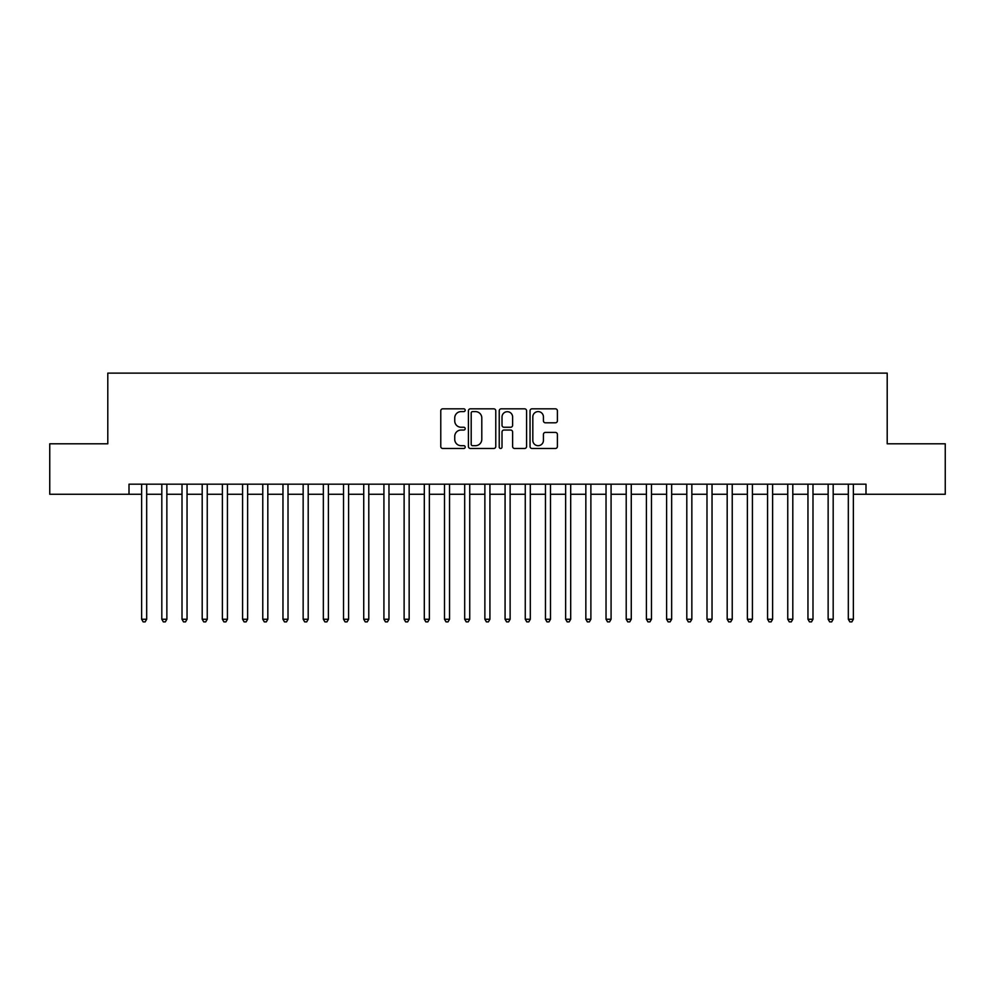 <?xml version="1.0" encoding="UTF-8"?>
<svg xmlns="http://www.w3.org/2000/svg" width="995" height="995" viewBox="0 0 995 995"><rect width="100%" height="100%" fill="white"/><g stroke="black" fill="none" stroke-linecap="round" stroke-linejoin="round"><path stroke-width="1.49" d="M465.2 410.214A1.393 1.393 0 0 0 463.807 408.833L442.75 408.833A1.978 1.978 0 0 0 440.773 410.811L440.773 446.481A1.978 1.978 0 0 0 442.75 448.471L463.807 448.471A1.393 1.393 0 0 0 465.2 447.078A1.393 1.393 0 0 0 463.807 445.685L461.083 445.685A6.343 6.343 0 0 1 454.74 439.355L454.74 436.382A6.343 6.343 0 0 1 461.083 430.039L463.807 430.039A1.393 1.393 0 0 0 465.2 428.646A1.393 1.393 0 0 0 463.807 427.253L461.083 427.253A6.343 6.343 0 0 1 454.74 420.922L454.74 417.95A6.343 6.343 0 0 1 461.083 411.607L463.807 411.607A1.393 1.393 0 0 0 465.2 410.214M555.421 422.8A1.978 1.978 0 0 0 557.399 420.823L557.399 410.811A1.978 1.978 0 0 0 555.421 408.833L532.039 408.833A1.978 1.978 0 0 0 530.049 410.811L530.049 446.481A1.978 1.978 0 0 0 532.039 448.471L555.421 448.471A1.978 1.978 0 0 0 557.399 446.481L557.399 434.392A1.978 1.978 0 0 0 555.421 432.415L545.409 432.415A1.978 1.978 0 0 0 543.432 434.392L543.432 440.387A5.298 5.298 0 0 1 538.133 445.685A5.298 5.298 0 0 1 532.822 440.387L532.822 416.905A5.298 5.298 0 0 1 538.133 411.607A5.298 5.298 0 0 1 543.432 416.905L543.432 420.823A1.978 1.978 0 0 0 545.409 422.8L555.421 422.8M129.002 494.266L49.75 494.266L49.75 443.795L107.796 443.795L107.796 373.125L887.204 373.125L887.204 443.795L945.25 443.795L945.25 494.266L865.998 494.266L865.998 484.179L129.002 484.179L129.002 494.266L141.626 494.266M495.771 410.811A1.978 1.978 0 0 0 493.781 408.833L470.399 408.833A1.978 1.978 0 0 0 468.421 410.811L468.421 446.481A1.978 1.978 0 0 0 470.399 448.471L493.781 448.471A1.978 1.978 0 0 0 495.771 446.481L495.771 410.811M501.219 408.833L524.601 408.833A1.978 1.978 0 0 1 526.579 410.811L526.579 446.481A1.978 1.978 0 0 1 524.601 448.471L514.589 448.471A1.978 1.978 0 0 1 512.612 446.481L512.612 432.017A1.978 1.978 0 0 0 510.634 430.039L503.992 430.039A1.978 1.978 0 0 0 502.015 432.017L502.015 447.078A1.393 1.393 0 0 1 500.622 448.471A1.393 1.393 0 0 1 499.229 447.078L499.229 410.811A1.978 1.978 0 0 1 501.219 408.833M146.675 494.266L161.812 494.266M166.861 494.266L182.01 494.266M187.048 494.266L202.196 494.266M207.246 494.266L222.382 494.266M227.432 494.266L242.581 494.266M247.631 494.266L262.767 494.266M267.817 494.266L282.966 494.266M288.015 494.266L303.152 494.266M308.201 494.266L323.35 494.266M328.4 494.266L343.536 494.266M348.586 494.266L363.735 494.266M368.784 494.266L383.921 494.266M388.97 494.266L404.119 494.266M409.156 494.266L424.305 494.266M429.355 494.266L444.491 494.266M449.541 494.266L464.69 494.266M469.739 494.266L484.876 494.266M489.926 494.266L505.074 494.266M510.124 494.266L525.26 494.266M530.31 494.266L545.459 494.266M550.509 494.266L565.645 494.266M570.695 494.266L585.844 494.266M590.881 494.266L606.03 494.266M611.079 494.266L626.216 494.266M631.265 494.266L646.414 494.266M651.464 494.266L666.6 494.266M671.65 494.266L686.799 494.266M691.848 494.266L706.985 494.266M712.034 494.266L727.183 494.266M732.233 494.266L747.369 494.266M752.419 494.266L767.568 494.266M772.617 494.266L787.754 494.266M792.804 494.266L807.952 494.266M812.99 494.266L828.139 494.266M833.188 494.266L848.325 494.266M853.374 494.266L865.998 494.266M472.575 411.607A1.393 1.393 0 0 0 471.195 412.987L471.195 444.305A1.393 1.393 0 0 0 472.575 445.685L475.448 445.685A6.343 6.343 0 0 0 481.791 439.355L481.791 417.95A6.343 6.343 0 0 0 475.448 411.607L472.575 411.607M512.612 417.004A5.298 5.298 0 0 0 507.313 411.706A5.298 5.298 0 0 0 502.015 417.004L502.015 425.275A1.978 1.978 0 0 0 503.992 427.253L510.634 427.253A1.978 1.978 0 0 0 512.612 425.275L512.612 417.004M146.675 484.179L146.675 619.251L141.626 619.251L141.626 484.179M146.675 619.251L145.158 621.875L143.131 621.875L141.626 619.251M166.861 484.179L166.861 619.251L161.812 619.251L161.812 484.179M166.861 619.251L165.344 621.875L163.329 621.875L161.812 619.251M187.048 484.179L187.048 619.251L182.01 619.251L182.01 484.179M187.048 619.251L185.543 621.875L183.515 621.875L182.01 619.251M207.246 484.179L207.246 619.251L202.196 619.251L202.196 484.179M207.246 619.251L205.729 621.875L203.714 621.875L202.196 619.251M227.432 484.179L227.432 619.251L222.382 619.251L222.382 484.179M227.432 619.251L225.927 621.875L223.9 621.875L222.382 619.251M247.631 484.179L247.631 619.251L242.581 619.251L242.581 484.179M247.631 619.251L246.113 621.875L244.098 621.875L242.581 619.251M267.817 484.179L267.817 619.251L262.767 619.251L262.767 484.179M267.817 619.251L266.299 621.875L264.284 621.875L262.767 619.251M288.015 484.179L288.015 619.251L282.966 619.251L282.966 484.179M288.015 619.251L286.498 621.875L284.483 621.875L282.966 619.251M308.201 484.179L308.201 619.251L303.152 619.251L303.152 484.179M308.201 619.251L306.684 621.875L304.669 621.875L303.152 619.251M328.4 484.179L328.4 619.251L323.35 619.251L323.35 484.179M328.4 619.251L326.882 621.875L324.867 621.875L323.35 619.251M348.586 484.179L348.586 619.251L343.536 619.251L343.536 484.179M348.586 619.251L347.068 621.875L345.054 621.875L343.536 619.251M368.784 484.179L368.784 619.251L363.735 619.251L363.735 484.179M368.784 619.251L367.267 621.875L365.24 621.875L363.735 619.251M388.97 484.179L388.97 619.251L383.921 619.251L383.921 484.179M388.97 619.251L387.453 621.875L385.438 621.875L383.921 619.251M409.156 484.179L409.156 619.251L404.119 619.251L404.119 484.179M409.156 619.251L407.651 621.875L405.624 621.875L404.119 619.251M429.355 484.179L429.355 619.251L424.305 619.251L424.305 484.179M429.355 619.251L427.838 621.875L425.823 621.875L424.305 619.251M449.541 484.179L449.541 619.251L444.491 619.251L444.491 484.179M449.541 619.251L448.036 621.875L446.009 621.875L444.491 619.251M469.739 484.179L469.739 619.251L464.69 619.251L464.69 484.179M469.739 619.251L468.222 621.875L466.207 621.875L464.69 619.251M489.926 484.179L489.926 619.251L484.876 619.251L484.876 484.179M489.926 619.251L488.408 621.875L486.393 621.875L484.876 619.251M510.124 484.179L510.124 619.251L505.074 619.251L505.074 484.179M510.124 619.251L508.607 621.875L506.592 621.875L505.074 619.251M530.31 484.179L530.31 619.251L525.26 619.251L525.26 484.179M530.31 619.251L528.793 621.875L526.778 621.875L525.26 619.251M550.509 484.179L550.509 619.251L545.459 619.251L545.459 484.179M550.509 619.251L548.991 621.875L546.964 621.875L545.459 619.251M570.695 484.179L570.695 619.251L565.645 619.251L565.645 484.179M570.695 619.251L569.177 621.875L567.162 621.875L565.645 619.251M590.881 484.179L590.881 619.251L585.844 619.251L585.844 484.179M590.881 619.251L589.376 621.875L587.348 621.875L585.844 619.251M611.079 484.179L611.079 619.251L606.03 619.251L606.03 484.179M611.079 619.251L609.562 621.875L607.547 621.875L606.03 619.251M631.265 484.179L631.265 619.251L626.216 619.251L626.216 484.179M631.265 619.251L629.76 621.875L627.733 621.875L626.216 619.251M651.464 484.179L651.464 619.251L646.414 619.251L646.414 484.179M651.464 619.251L649.946 621.875L647.932 621.875L646.414 619.251M671.65 484.179L671.65 619.251L666.6 619.251L666.6 484.179M671.65 619.251L670.132 621.875L668.118 621.875L666.6 619.251M691.848 484.179L691.848 619.251L686.799 619.251L686.799 484.179M691.848 619.251L690.331 621.875L688.316 621.875L686.799 619.251M712.034 484.179L712.034 619.251L706.985 619.251L706.985 484.179M712.034 619.251L710.517 621.875L708.502 621.875L706.985 619.251M732.233 484.179L732.233 619.251L727.183 619.251L727.183 484.179M732.233 619.251L730.716 621.875L728.701 621.875L727.183 619.251M752.419 484.179L752.419 619.251L747.369 619.251L747.369 484.179M752.419 619.251L750.902 621.875L748.887 621.875L747.369 619.251M772.617 484.179L772.617 619.251L767.568 619.251L767.568 484.179M772.617 619.251L771.1 621.875L769.073 621.875L767.568 619.251M792.804 484.179L792.804 619.251L787.754 619.251L787.754 484.179M792.804 619.251L791.286 621.875L789.271 621.875L787.754 619.251M812.99 484.179L812.99 619.251L807.952 619.251L807.952 484.179M812.99 619.251L811.485 621.875L809.457 621.875L807.952 619.251M833.188 484.179L833.188 619.251L828.139 619.251L828.139 484.179M833.188 619.251L831.671 621.875L829.656 621.875L828.139 619.251M853.374 484.179L853.374 619.251L848.325 619.251L848.325 484.179M853.374 619.251L851.869 621.875L849.842 621.875L848.325 619.251"/></g></svg>
